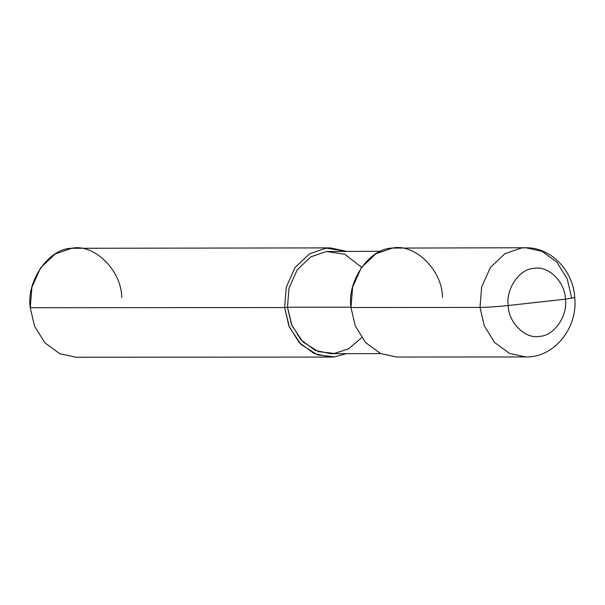 <?xml version="1.0" encoding="UTF-8"?>
<svg xmlns="http://www.w3.org/2000/svg" width="605" height="605" viewBox="0 0 605 605"><rect width="100%" height="100%" fill="white"/><g stroke="black" fill="none" stroke-linecap="round" stroke-linejoin="round"><path stroke-width="0.91" d="M442.467 297.365C442.391 270.246 414.886 243.142 392.448 248.08C369.625 248.163 346.824 280.841 350.983 307.514L480.015 307.431C487.751 307.31 497.151 306.674 508.223 305.517L565.403 299.18C568.004 315.848 553.749 336.274 539.486 336.32C525.465 339.413 508.268 322.473 508.223 305.517C508.268 322.473 525.465 339.413 539.486 336.32C553.749 336.274 568.004 315.848 565.403 299.18L574.75 297.584L565.403 299.18L508.223 305.517C505.629 288.857 519.877 268.431 534.139 268.378C548.168 265.293 565.357 282.232 565.403 299.18C565.357 282.232 548.168 265.293 534.139 268.378C519.877 268.431 505.629 288.857 508.223 305.517C497.151 306.674 487.751 307.31 480.015 307.431L484.287 325.838L494.595 342.468L509.539 353.433L525.79 356.95L509.539 353.433L494.595 342.468L484.287 325.838L480.015 307.431L481.648 287.065L490.383 267.508L504.941 253.684L521.472 248.005L525.722 247.763L521.472 248.005L504.941 253.684L490.383 267.508L481.648 287.065L480.015 307.431L350.983 307.514L352.617 287.148L361.351 267.591L375.909 253.767L392.448 248.08L525.722 247.763C551.291 247.248 573.283 270.904 574.75 297.584C577.987 327.509 554.679 357.615 525.79 356.95L396.759 357.033L380.507 353.509L365.564 342.551L355.256 325.913L350.983 307.514M571.491 297.289L567.225 278.882L556.91 262.245L541.974 251.287L525.722 247.763M380.772 353.63L330.398 353.66L315.16 350.363L301.154 340.086L291.489 324.492L287.481 307.234L350.96 307.196L287.481 307.234L291.973 325.656L302.878 341.878L318.306 351.611L334.376 353.441L348.661 348.82L361.639 337.673M330.398 357.071L76.026 357.237L59.774 353.713L44.831 342.755L34.523 326.118L30.25 307.711L284.622 307.552L288.895 325.959L299.21 342.589L314.146 353.554L330.398 357.071L334.641 356.837L346.385 353.653L334.641 356.837L317.504 354.885L301.048 344.502L289.409 327.207L284.622 307.552L287.481 307.234L289.016 288.146L297.206 269.807L310.849 256.853L326.352 251.521L380.704 251.272M361.593 267.251L344.774 254.259L326.352 251.521L310.849 256.853L297.206 269.807L289.016 288.146L287.481 307.234L284.622 307.552L286.263 287.186L294.998 267.629L309.548 253.813L326.087 248.126L346.317 251.294L330.33 247.891L326.087 248.126L309.548 253.813L294.998 267.629L286.263 287.186L284.622 307.552L30.25 307.711L31.883 287.352L40.626 267.796L55.176 253.971L71.715 248.284L330.33 247.891M121.734 297.569C121.658 270.45 94.153 243.346 71.715 248.284C48.892 248.368 26.091 281.045 30.25 307.711"/></g></svg>
